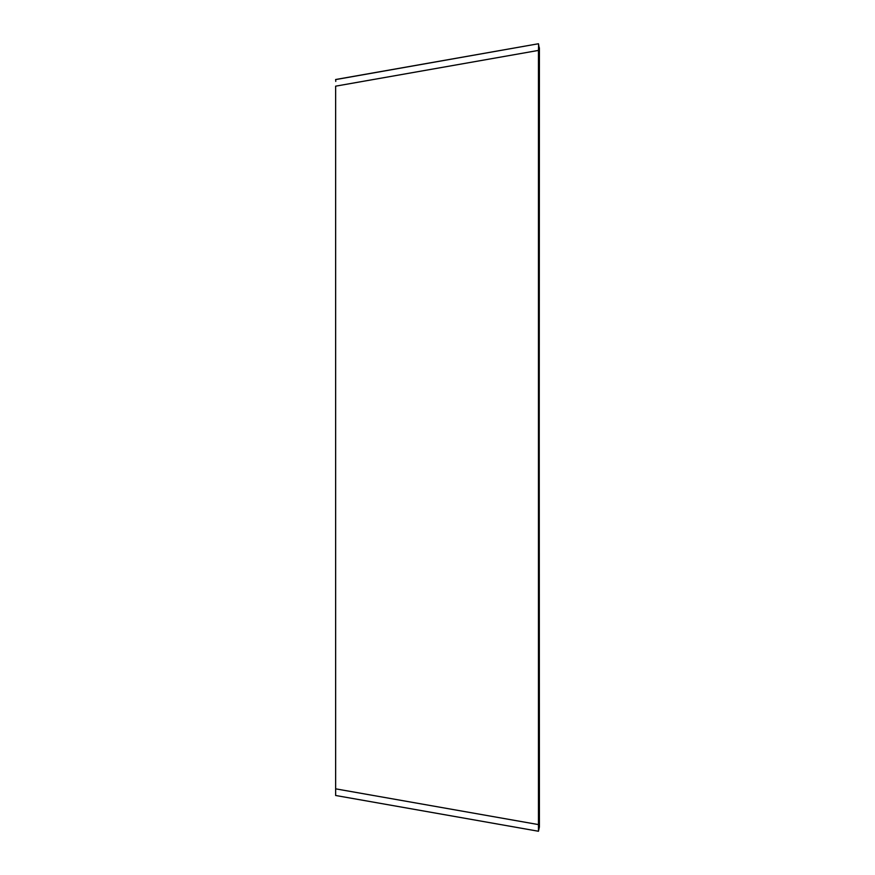 <?xml version="1.0" encoding="UTF-8"?>
<svg xmlns="http://www.w3.org/2000/svg" width="875" height="875" viewBox="0 0 875 875"><rect width="100%" height="100%" fill="white"/><g stroke="black" fill="none" stroke-linecap="round" stroke-linejoin="round"><path stroke-width="1.31" d="M539.405 47.983L538.584 45.664L538.464 50.411L539.405 47.983L539.044 824.589L538.464 824.589L538.464 831.25L539.361 827.127M335.639 788.834L538.464 824.589L538.464 50.411L335.639 86.166L335.639 795.484L538.464 831.25M335.595 79.603L538.464 43.75L538.584 45.664M538.858 45.981L538.464 43.75L538.858 45.981M335.77 81.43L335.639 79.516L538.464 43.75M539.044 50.411L539.405 827.017L538.584 829.336M539.405 827.017L539.044 827.925"/></g></svg>
